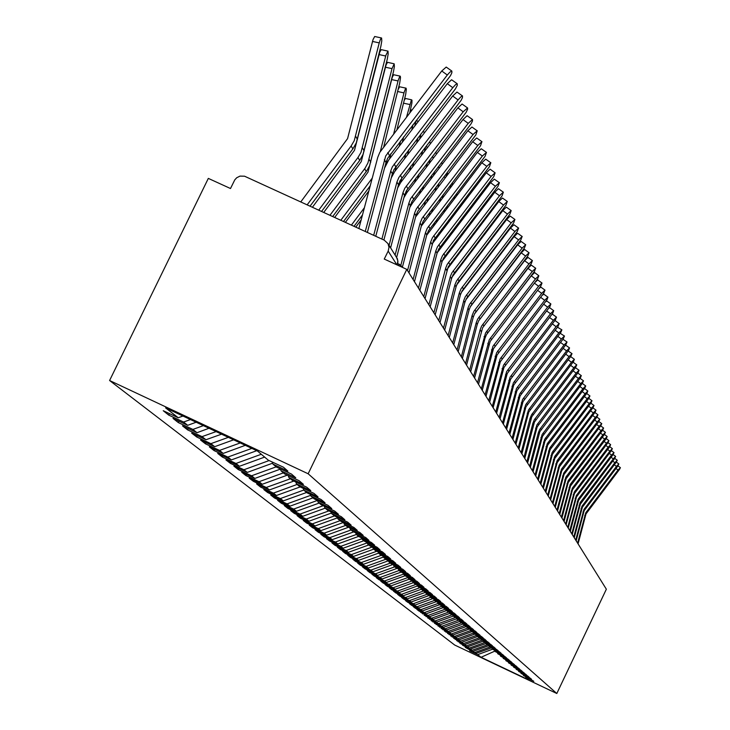 <?xml version="1.0" encoding="UTF-8"?>
<svg xmlns="http://www.w3.org/2000/svg" width="730" height="730" viewBox="0 0 730 730"><rect width="100%" height="100%" fill="white"/><g stroke="black" fill="none" stroke-linecap="round" stroke-linejoin="round"><path stroke-width="1.09" d="M396.91 264.862L388.159 251.074L388.99 247.315L388.022 243.628L384.29 240.143L244.532 176.24L239.978 176.085L236.666 177.737L234.814 179.817L230.488 188.559L208.342 178.403L109.564 380.467L454.69 645.028L556.853 693.5L308.124 473.752L109.564 380.467M399.666 264.534L403.17 267.727L399.666 264.534M367.4 232.414L386.124 161.95L387.612 158.3L450.483 75.628L451.916 72.754L451.888 71.102L449.881 72.188L447.317 75.035L441.769 70.992L446.176 67.032L451.906 71.111M365.274 231.446L385.741 155.919L447.317 75.035M441.769 70.992L379.828 152.342L377.802 157.288L358.859 228.508M300.742 201.909L347.58 138.6L373.039 39.593L374.718 36.5L381.388 37.978M310.058 206.17L352.846 148.911L356.222 142.952L380.896 46.236L381.827 40.853L381.571 38.015L380.531 39.119L379.262 42.933L354.187 140.707L351.103 145.991L307.129 204.838M375.758 236.237L392.329 173.767L393.945 169.643L455.465 88.832L457.281 85.364L457.263 83.749L455.666 84.507L452.764 87.655L447.308 83.658L451.633 79.743L457.29 83.767M373.696 235.297L390.906 170.446L392.375 166.841L452.764 87.655M447.308 83.658L388.734 159.998L384.491 168.064M383.861 239.951L398.498 184.717L400.086 180.648L461.086 100.375L462.491 97.601L462.482 96.031L460.913 96.789L458.057 99.891L452.673 95.949L456.934 92.08L462.51 96.041M381.854 239.029L396.974 182.007L398.826 177.445L458.057 99.891M452.673 95.949L394.647 171.623L391.234 177.883M390.614 247.753L404.484 195.348L406.309 190.868L466.169 112.219L467.684 109.071L467.547 107.958L463.194 111.772L457.892 107.894L462.081 104.052L467.574 107.967M389.081 245.307L403.006 192.72L404.831 188.221L463.194 111.772M457.892 107.894L400.743 182.427L397.658 187.875M396.645 257.325L410.442 205.166L412.103 201.252L471.096 123.717L472.465 121.043L472.465 119.537L468.186 123.324L462.957 119.492L467.081 115.696L472.502 119.547M395.149 254.971L408.864 203.123L410.671 198.688L468.186 123.324M462.957 119.492L406.92 192.592L403.845 197.757M312.413 207.256L354.515 150.261L379.764 52.14L381.224 49.622L387.794 51.082M321.547 211.435L359.68 160.372L363.002 154.504L387.292 59.185L388.214 53.892L387.977 51.118L385.878 55.343L361.031 152.342L357.992 157.534L318.709 210.13M323.737 212.43L361.25 161.576L386.106 64.861L387.539 62.36L394.027 63.793M332.697 216.536L366.752 170.902L369.59 165.719L393.507 71.768L394.419 66.558L394.191 63.829L391.964 68.656L367.966 162.945L365.109 168.146L329.942 215.268M334.732 217.467L368.02 172.07L392.265 77.207L393.671 74.734L400.067 76.148M383.825 146.502L399.721 83.22L400.505 77.709L400.332 76.312L399.73 76.422L398.206 80.337L380.33 151.439M372.282 178.02L340.846 220.259M398.133 89.571L399.575 86.751L405.944 88.147M396.992 129.338L405.743 94.343L406.354 89.215L406.09 88.184L405.606 88.43L404.11 92.29L393.735 133.581M402.476 266.715L415.954 215.715L417.724 211.353L475.887 134.895L477.247 130.798L473.04 134.539L467.875 130.761L471.936 127.002L477.283 130.807M400.834 265.163L414.695 212.722L416.337 208.853L473.04 134.539M467.875 130.761L412.404 203.159L409.831 207.448M404.301 100.22L405.396 98.431L411.647 99.809M409.767 112.694L411.921 103.049L411.966 100.183L411.318 100.092L406.61 116.809M408.946 272.837L421.447 225.47L423.199 221.172L480.55 145.763L481.9 141.739L477.748 145.453L472.666 141.72L476.663 137.997L481.937 141.748M407.541 270.584L420.088 223.061L422.104 218.288L477.748 145.453M472.666 141.72L415.625 216.938M414.476 281.698L426.795 234.96L428.519 230.716L485.076 156.329L486.426 152.378L482.338 156.056L477.32 152.369L481.252 148.692L486.463 152.397M413.107 279.508L425.471 232.614L427.205 228.353L482.338 156.056M477.32 152.369L421.256 226.218M419.85 290.312L433.456 240.453L489.492 166.613L490.825 162.735L486.8 166.376L481.846 162.744L485.724 159.094L490.861 162.754M418.518 288.177L430.709 241.913L432.416 237.715L486.8 166.376M481.846 162.744L426.712 235.288M425.079 298.698L437.06 253.182L438.739 249.058L493.781 176.633L495.104 172.818L491.144 176.423L486.253 172.837L490.076 169.223L495.15 172.837M423.783 296.626L435.81 250.965L437.489 246.813L491.144 176.423M486.253 172.837L432.014 244.13M410.205 110.951L410.871 109.856L411.857 109.974M415.89 121.572L416.501 120.833L418.454 121.271M430.18 306.865L442.124 261.468L443.648 257.863L497.96 186.378L499.384 182.692L495.369 186.205L490.542 182.655L494.31 179.087L499.32 182.646M428.911 304.839L440.902 259.296L442.435 255.682L495.369 186.205M490.542 182.655L437.179 252.753M435.135 314.812L448.193 266.861L502.03 195.877L503.344 192.191L499.484 195.731L494.721 192.227L498.444 188.687L503.381 192.209M433.912 312.851L445.738 267.883L447.244 264.315L499.484 195.731M494.721 192.227L442.225 261.139M439.971 322.569L451.478 278.769L453.084 274.799L505.999 205.13L507.295 201.507L503.499 205.011L498.791 201.553L502.459 198.049L507.341 201.526M438.776 320.643L450.446 276.25L451.934 272.728L503.499 205.011M498.791 201.553L447.143 269.315M444.689 330.115L456.159 286.416L457.628 282.939L509.868 214.145L511.155 210.587L507.414 214.063L502.76 210.642L506.383 207.165L511.201 210.605M443.521 328.245L454.909 284.864L456.505 280.922L507.414 214.063M502.76 210.642L451.952 277.263M449.279 337.479L460.484 294.765L462.053 290.887L513.637 222.942L514.915 219.438L511.219 222.878L506.629 219.502L510.197 216.062L514.96 219.456M448.147 335.663L459.38 292.803L460.959 288.916L511.219 222.878M506.629 219.502L456.642 285.01M442.827 163.447L442.143 164.341M447.809 174.16L447.262 173.302L446.012 176.514M452.299 185.046L452.345 182.81M451.076 184.471L450.127 187.875M456.524 195.813L456.852 193.423M454.899 195.968L454.179 198.879M453.759 344.67L464.818 302.466L466.37 298.634L517.314 231.519L518.583 228.07L514.942 231.483L510.407 228.143L513.929 224.74L518.629 228.089M452.655 342.89L463.869 300.112L465.302 296.718L514.942 231.483M510.407 228.143L461.232 292.557M460.548 206.417L461.004 204.044M458.139 351.668L469.171 309.538L470.585 306.189L520.901 239.887L522.169 236.493L518.565 239.878L514.093 236.575L517.561 233.198L522.205 236.511M457.053 349.935L468.122 307.677L469.536 304.319L518.565 239.878M514.093 236.575L465.722 299.921M464.371 216.856L464.928 214.547M462.4 358.512L473.186 317.304L474.692 313.562L524.405 248.054L525.655 244.714L522.105 248.072L517.68 244.805L521.111 241.457L525.7 244.732M461.342 356.815L472.164 315.488L473.898 311.345L522.105 248.072M517.68 244.805L470.111 307.084M466.57 365.183L477.21 324.467L478.707 320.771L527.817 256.029L529.067 252.744L525.563 256.066L521.193 252.835L524.578 249.523L529.113 252.753M465.539 363.531L476.215 322.687L477.712 318.983L525.563 256.066M521.193 252.835L474.418 314.082M470.631 371.707L482.621 327.797L531.458 263.338L532.398 260.583L528.94 263.868L524.614 260.683L527.954 257.398L532.444 260.592M469.627 370.092L480.176 329.723L481.654 326.054L528.94 263.868M474.609 378.067L484.994 338.282L486.454 334.668L534.415 271.423L535.647 268.229L532.234 271.496L527.963 268.339L531.258 265.081L535.692 268.248M473.624 376.498L485.505 332.962L532.234 271.496M478.488 384.29L490.195 341.375L537.608 278.851L538.831 275.712L535.455 278.942L531.23 275.821L534.606 272.591L538.868 275.721M477.53 382.748L489.264 339.715L535.455 278.942M482.284 390.368L493.453 348.685L540.72 286.114L542.016 283.058L538.603 286.224L534.442 283.149M535.081 282.318L537.773 279.937L541.979 283.03M481.344 388.862L492.942 346.312L538.603 286.224M485.988 396.308L497.03 355.09L543.759 293.214L544.972 290.166L541.678 293.341L537.608 290.339M538.859 288.697L540.866 287.118L545.009 290.175M485.067 394.839L496.537 352.754L541.678 293.341M489.611 402.12L500.351 361.724L547.016 299.711L547.938 297.147L544.689 300.304L540.711 297.356M542.308 295.267L543.886 294.144L547.984 297.165M488.717 400.679L500.05 359.06L544.689 300.304M496.217 272.901L496.163 272.445M495.323 273.531L495.004 274.489M493.161 407.805L503.946 367.473L549.927 306.5L550.84 303.981L547.628 307.102L543.74 304.227M545.575 301.818L546.843 301.006L550.885 303.99M492.276 406.391L503.481 365.228L547.628 307.102M499.612 281.096L499.648 280.63M498.216 282.51L498.052 283.14M496.628 413.363L507.295 373.468L552.774 313.152L553.678 310.661L550.502 313.763L546.697 310.953M548.705 308.306L549.726 307.722L553.723 310.679M495.77 411.985L506.647 371.616L550.502 313.763M500.023 418.801L510.571 379.326L555.557 319.658L556.461 317.203L553.322 320.278L549.599 317.523M551.725 314.712L552.555 314.292L556.497 317.212M499.174 417.451L510.133 377.154L553.322 320.278M503.344 424.121L513.774 385.066L558.012 326.447L559.18 323.6L556.077 326.648L552.437 323.956M554.654 321.017L555.32 320.726L559.253 323.636M502.514 422.807L513.354 382.931L556.077 326.648M506.593 429.34L516.913 390.678L560.95 332.25L561.835 329.869L558.779 332.889L555.211 330.252M557.492 327.213L561.908 329.905M505.79 428.045L516.502 388.588L558.779 332.889M509.777 434.441L520.161 395.824L563.295 338.775L564.445 336.001L561.416 339.003L557.93 336.421M560.266 333.3L564.518 336.037M508.983 433.173L519.587 394.118L561.416 339.003M512.898 439.433L522.999 401.564L565.86 344.743L567.064 342.041L563.998 344.989L560.585 342.452M562.958 339.277L567.064 342.041M512.122 438.201L522.607 399.538L563.998 344.989M515.946 444.333L525.947 406.838L568.624 350.19L569.5 347.9L566.535 350.847L563.186 348.365M565.586 345.153L569.564 347.927M515.188 443.119L525.573 404.849L566.535 350.847M518.939 449.123L528.83 412.012L570.823 356.331L571.955 353.667L569.017 356.596L565.741 354.159M568.15 350.92L572.019 353.694M518.2 447.937L528.465 410.05L569.017 356.596M521.877 453.832L531.832 416.739L573.488 361.551L574.355 359.315L571.453 362.217L568.241 359.835M570.65 356.587L574.419 359.343M521.147 452.664L530.053 418.272L531.495 414.822L571.453 362.217M524.751 458.44L534.442 422.04L575.596 367.455L576.709 364.854L573.835 367.738L570.687 365.401M573.087 362.162L576.773 364.881M524.04 457.29L532.854 423.236L534.278 419.823L573.835 367.738M527.571 462.957L537.161 426.904L578.16 372.464L579.018 370.293L576.171 373.149L573.087 370.858M575.468 367.637L579.082 370.32M526.868 461.834L536.824 425.052L576.171 373.149M530.336 467.383L539.826 431.685L580.423 377.766L581.281 375.612L578.47 378.45L575.441 376.205M529.642 466.278L538.284 432.881L539.68 429.532L578.47 378.45M533.046 471.726L542.445 436.367L582.403 383.341L583.498 380.841L580.715 383.651L577.749 381.452M532.371 470.649L542.125 434.56L580.715 383.651M535.701 475.987L545.009 440.957L584.83 388.059L585.67 385.96L582.923 388.752L580.012 386.599M535.044 474.929L544.534 439.496L582.923 388.752M538.311 480.167L547.683 445.145L586.975 393.059L587.805 390.988L585.086 393.762L582.23 391.645M537.663 479.126L547.226 443.721L585.086 393.762M540.866 484.273L550.155 449.57L588.836 398.343L589.904 395.925L587.212 398.671L584.411 396.591M540.236 483.251L549.708 448.165L587.212 398.671M543.385 488.297L552.428 454.224L591.136 402.787L591.966 400.761L589.292 403.498L586.546 401.454M542.755 487.302L552.145 452.536L589.292 403.498M545.848 492.248L554.809 458.486L593.161 407.523L593.983 405.515L591.337 408.225L588.635 406.227M545.237 491.272L554.535 456.816L591.337 408.225M548.267 496.135L557.145 462.674L595.151 412.167L595.963 410.187L593.344 412.879L590.698 410.908M547.664 495.168L557.045 460.73L593.344 412.879M550.648 499.94L559.436 466.78L596.866 417.076L597.97 414.786L595.324 417.441L592.714 415.507M550.055 498.992L559.18 465.165L595.324 417.441M552.984 503.682L561.689 470.814L598.792 421.557L599.823 419.266L597.259 421.922L594.704 420.024M552.4 502.76L561.443 469.217L597.259 421.922M555.274 507.359L564.053 474.482L600.899 425.599L601.702 423.692L599.157 426.32L596.647 424.459M554.709 506.447L563.66 473.204L599.157 426.32M557.528 510.973L566.088 478.67L602.752 429.924L603.546 428.035L601.027 430.645L598.563 428.811M556.972 510.078L565.85 477.119L601.027 430.645M559.746 514.522L568.223 482.503L604.349 434.514L605.416 432.324L602.87 434.898L600.443 433.1M559.198 513.637L567.995 480.97L602.87 434.898M561.917 518.008L570.468 485.97L606.137 438.684L607.196 436.513L604.668 439.077L602.296 437.306M561.379 517.141L570.258 484.474L604.668 439.077M564.062 521.439L572.53 489.675L608.108 442.453L608.893 440.619L606.447 443.183L604.111 441.44M563.533 520.59L572.329 488.188L606.447 443.183M566.161 524.806L574.419 493.589L609.623 446.815L610.672 444.689L608.19 447.216L605.891 445.501M565.64 523.976L574.209 492.12L608.19 447.216M568.232 528.128L576.554 496.884L611.53 450.456L612.315 448.658L609.906 451.186L607.643 449.498M567.721 527.297L576.207 495.716L609.906 451.186M570.267 531.385L578.516 500.397L612.99 454.68L614.021 452.591L611.594 455.082L609.367 453.43M569.756 530.573L578.178 499.247L611.594 455.082M572.265 534.588L580.304 504.129L614.633 458.513L615.618 456.433L613.255 458.924L611.065 457.29M571.763 533.794L580.113 502.724L613.255 458.924M574.227 537.736L582.348 507.259L616.248 462.282L617.224 460.219L614.879 462.692L612.735 461.095M573.743 536.952L582.02 506.136L614.879 462.692M576.162 540.839L584.21 510.598L617.845 465.986L618.812 463.952L616.485 466.406L614.368 464.827M575.687 540.072L583.89 509.503L616.485 466.406M578.069 543.886L586.053 513.893L619.615 469.326L620.372 467.62L618.064 470.056L615.983 468.505M577.594 543.129L585.734 512.807L618.064 470.056M397.175 264.981L397.868 260.847L396.417 256.996M398.124 265.419L399.584 264.442M397.266 265.026L397.941 261.933L397.403 258.812L388.022 243.628M469.682 650.795L477.675 654.591L481.07 657.274L528.702 679.867L525.792 677.413L533.831 681.227L523.456 675.442L531.559 679.292L530.272 678.188L521.083 673.443L529.25 677.321L527.945 676.199L518.674 671.408L526.905 675.314L525.573 674.173L516.22 669.337L524.523 673.279L523.173 672.12L513.728 667.238L522.096 671.208L520.718 670.03L511.192 665.094L519.632 669.1L518.236 667.904L508.609 662.922L517.123 666.955L515.699 665.742L505.99 660.705L514.577 664.774L513.126 663.543L503.317 658.451L511.976 662.557L510.507 661.298L500.598 656.161L509.339 660.303L507.834 659.017L497.833 653.824L506.647 658.004L505.123 656.699L495.022 651.452L503.91 655.668L502.359 654.336L492.157 649.034L501.127 653.286L499.548 651.936L489.237 646.57L498.289 650.859L496.683 649.481L486.271 644.07L495.405 648.395L493.763 646.99L483.242 641.515L492.458 645.877L490.788 644.453L480.158 638.914L489.465 643.322L487.759 641.862L477.018 636.259L486.408 640.712L484.674 639.224L473.816 633.558L483.296 638.047L481.526 636.533L470.558 630.811L480.121 635.337L478.314 633.795L467.227 628.001L476.882 632.572L475.048 631.003L463.833 625.135L473.587 629.753L471.708 628.156L460.374 622.216L470.22 626.878L468.313 625.245L456.852 619.241L466.789 623.949L464.837 622.279L453.248 616.202L463.295 620.956L461.296 619.259L451.204 614.477L449.57 613.1L459.717 617.899L457.683 616.166L447.481 611.339L445.82 609.942L456.067 614.788L453.996 613.017L443.694 608.136L441.997 606.712L452.345 611.603L450.227 609.796L439.816 604.869L438.082 603.409L448.548 608.355L446.386 606.511L435.865 601.529L434.095 600.042L444.661 605.042L442.453 603.153L431.822 598.125L430.016 596.602L440.701 601.648L438.438 599.722L427.689 594.64L425.846 593.079L436.64 598.189L434.332 596.218L423.473 591.081L421.584 589.493L432.498 594.649L430.143 592.632L419.157 587.44L417.231 585.816L428.264 591.026L425.855 588.964L414.749 583.717L412.779 582.056L423.938 587.331L421.465 585.223L410.242 579.912L408.225 578.215L419.504 583.544L416.985 581.39L405.634 576.025L403.562 574.282L414.978 579.675L412.395 577.466L400.907 572.037L398.799 570.258L410.333 575.705L407.696 573.452L396.08 567.967L393.917 566.142L405.588 571.654L402.878 569.336L391.134 563.788L388.917 561.927L400.733 567.502L397.959 565.13L386.07 559.518L383.798 557.601L395.751 563.25L392.913 560.822L380.877 555.138L378.56 553.185L390.65 558.888L387.74 556.397L375.567 550.657L373.185 548.65L385.422 554.426L382.438 551.871L370.119 546.058L367.674 543.996L380.065 549.845L377.009 547.226L364.526 541.341L362.025 539.233L374.572 545.146L371.433 542.472L358.804 536.514L356.231 534.342L368.933 540.337L365.712 537.581L352.918 531.549L350.291 529.323L363.157 535.391L359.844 532.572L346.887 526.458L344.186 524.177L357.216 530.318L353.822 527.425L340.7 521.238L337.917 518.893L351.121 525.116L347.635 522.133L334.34 515.864L331.484 513.464L344.861 519.76L341.284 516.703L327.807 510.352L324.868 507.879L338.428 514.267L334.751 511.119L321.09 504.686L318.07 502.149L331.812 508.618L328.035 505.388L314.183 498.864L311.08 496.245L325.014 502.806L321.127 499.484L307.084 492.869L303.89 490.177L318.024 496.829L314.019 493.407L299.774 486.709L296.49 483.935L310.825 490.679L306.7 487.156L292.255 480.358L288.879 477.511L303.415 484.346L299.163 480.714L284.508 473.825L281.032 470.886L295.778 477.821L291.407 474.08L276.533 467.09L272.947 464.061L287.912 471.105L283.404 467.246L268.302 460.155L257.489 451.021L165.619 407.86L178.175 417.788L163.228 410.753L168.73 415.069L183.558 422.04L187.719 425.334L172.992 418.409L178.33 422.588L192.948 429.459L196.99 432.662L182.473 425.827L187.656 429.888L202.055 436.668L205.979 439.77L191.671 433.036L196.708 436.978L210.906 443.667L214.72 446.678L200.604 440.035L205.495 443.867L219.502 450.456L223.207 453.385L209.291 446.833L214.045 450.556L227.851 457.062L231.456 459.909L217.722 453.449L222.349 457.062L235.973 463.486L239.476 466.251L225.935 459.873L230.424 463.395L243.875 469.728L247.278 472.42L233.91 466.123L238.29 469.554L251.558 475.805L254.87 478.424L241.685 472.21L245.937 475.549L259.031 481.718L262.262 484.264L249.24 478.132L253.392 481.38L266.313 487.476L269.461 489.958L256.604 483.899L260.647 487.065L273.412 493.079L276.469 495.506L263.785 489.52L267.718 492.604L280.32 498.544L283.304 500.908L270.775 494.995L274.608 497.997L287.054 503.873L289.965 506.173L277.592 500.333L281.333 503.262L293.624 509.065L296.462 511.31L284.235 505.534L287.885 508.399L300.03 514.13L302.795 516.32L290.713 510.617L294.272 513.409L306.281 519.067L308.982 521.202L297.037 515.572L300.514 518.291L312.376 523.894L315.013 525.974L303.215 520.408L306.609 523.063L318.326 528.593L320.899 530.628L309.237 525.125L312.549 527.717L324.138 533.192L326.657 535.181L315.123 529.734L318.362 532.27L329.814 537.682L332.278 539.625L320.881 534.241L324.038 536.714L335.362 542.071L337.762 543.969L326.493 538.64L329.586 541.058L340.782 546.35L343.127 548.212L331.986 542.938L335.006 545.31L346.084 550.539L348.374 552.355L337.351 547.144L340.308 549.462L351.267 554.636L353.512 556.415L342.607 551.26L345.491 553.523L356.331 558.642L358.53 560.385L347.736 555.284L350.564 557.492L361.286 562.565L363.44 564.263L352.763 559.216L355.528 561.379L366.141 566.398L368.239 568.059L357.682 563.067L360.383 565.184L370.886 570.148L372.939 571.782L362.491 566.836L365.146 568.916L375.53 573.826L377.547 575.423L367.199 570.522L369.8 572.557L380.084 577.421L382.055 578.981L371.816 574.136L374.362 576.134L384.537 580.952L386.471 582.476L376.333 577.676L378.824 579.629L388.907 584.402L390.796 585.898L380.759 581.144L383.204 583.06L393.178 587.778L395.04 589.247L385.102 584.548L387.493 586.418L397.375 591.099L399.191 592.532L389.355 587.878L391.7 589.712L401.482 594.348L403.261 595.753L393.516 591.136L395.815 592.942L405.506 597.532L407.258 598.91L397.604 594.339L399.857 596.109L409.457 600.653L411.173 602.004L401.609 597.478L403.827 599.211L413.335 603.71L415.014 605.042L405.542 600.562L407.714 602.259L417.131 606.721L418.783 608.026L409.402 603.582L411.528 605.243L420.863 609.669L422.478 610.946L413.189 606.539L415.27 608.181L424.522 612.561L426.11 613.811L416.894 609.45L418.947 611.056L428.108 615.399L429.669 616.631L420.544 612.306L431.631 618.182L433.164 619.396L424.121 615.107L435.098 620.92L436.595 622.106L427.634 617.863L438.493 623.602L439.971 624.77L431.083 620.564L441.832 626.249L443.283 627.389L434.478 623.219L445.108 628.84L446.532 629.963L437.799 625.829L448.329 631.386L449.726 632.49L441.075 628.384L451.496 633.886L452.874 634.972L444.287 630.902L454.607 636.341L455.958 637.418L447.444 633.385L457.664 638.759L458.988 639.808L450.556 635.812L460.666 641.141L453.604 638.202L463.623 643.477L456.606 640.557L466.525 645.776L459.562 642.865L469.381 648.03L462.464 645.137L472.191 650.257L465.32 647.382L476.161 653.386L469.864 650.403M476.161 653.386L491.199 647.985M474.956 652.438L489.848 647.081M525.792 677.413L525.582 676.838M473.414 651.224L488.717 645.712M472.191 650.257L487.202 644.855M523.456 675.442L523.246 674.858M470.631 649.016L486.052 643.458M469.381 648.03L484.519 642.582M521.083 673.443L520.873 672.841M467.793 646.771L483.151 641.241M466.525 645.776L481.9 640.237M518.674 671.408L518.455 670.797M464.91 644.49L480.23 638.978M463.623 643.477L479.272 637.847M516.22 669.337L516 668.716M461.971 642.172L477.429 636.606M460.666 641.141L476.599 635.401M513.728 667.238L513.5 666.609M458.988 639.808L474.582 634.206M457.664 638.759L473.624 633.019M511.192 665.094L510.964 664.455M455.958 637.418L471.68 631.751M454.607 636.341L470.494 630.629M508.609 662.922L508.381 662.265M452.874 634.972L468.733 629.26M451.496 633.886L467.41 628.156M505.99 660.705L505.753 660.048M449.726 632.49L465.895 626.668M448.329 631.386L464.389 625.601M503.317 658.451L503.08 657.776M446.532 629.963L463.002 624.031M445.108 628.84L461.305 623M500.598 656.161L500.36 655.476M443.283 627.389L460.064 621.349L460.374 622.216M441.832 626.249L458.175 620.363M497.833 653.824L497.586 653.131M439.971 624.77L456.679 618.757M438.493 623.602L455.046 617.644M495.022 651.452L494.776 650.74M436.595 622.106L453.221 616.12M435.098 620.92L451.97 614.842M492.157 649.034L491.901 648.313M433.164 619.396L449.89 613.364M431.631 618.182L448.84 611.986M489.237 646.57L488.981 645.84M429.669 616.631L446.541 610.545M428.108 615.399L445.537 609.112M486.271 644.07L486.007 643.322M426.11 613.811L443.137 607.67M424.522 612.561L441.851 606.311M483.242 641.515L482.977 640.748M422.478 610.946L439.67 604.75M420.863 609.669L438.119 603.445M480.158 638.914L479.884 638.139M418.783 608.026L436.257 601.721M417.131 606.721L434.56 600.434M477.018 636.259L476.736 635.465M415.014 605.042L432.844 598.609M413.335 603.71L430.928 597.368M473.816 633.558L473.533 632.755M411.173 602.004L429.377 595.434M409.457 600.653L427.223 594.247M470.558 630.811L470.266 629.981M407.258 598.91L425.572 592.304M405.506 597.532L423.446 591.054M467.227 628.001L466.935 627.161M403.261 595.753L421.475 589.183M401.482 594.348L419.786 587.741M463.833 625.135L463.532 624.278M399.191 592.532L417.405 585.962M397.375 591.099L416.073 584.347M395.04 589.247L413.435 582.604M393.178 587.778L412.286 580.879M456.852 619.241L456.533 618.346M390.796 585.898L409.375 579.191M388.907 584.402L407.979 577.512M453.248 616.202L452.928 615.29M386.471 582.476L405.241 575.696M384.537 580.952L403.498 574.099M449.57 613.1L449.251 612.178M382.055 578.981L401.071 572.119M380.084 577.421L399.137 570.541M445.82 609.942L445.492 608.993M377.547 575.423L396.992 568.396M375.53 573.826L394.784 566.872M441.997 606.712L441.659 605.745M372.939 571.782L392.831 564.591M370.886 570.148L390.34 563.122M438.082 603.409L437.745 602.423M368.239 568.059L388.506 560.74M366.141 566.398L385.805 559.289M434.095 600.042L433.739 599.029M363.44 564.263L383.579 556.981M361.286 562.565L381.288 555.329M430.016 596.602L429.651 595.57M358.53 560.385L378.541 553.139M356.331 558.642L376.808 551.241M425.846 593.079L425.48 592.03M353.512 556.415L373.724 549.106M351.267 554.636L372.227 547.053M421.584 589.493L421.21 588.407M348.374 552.355L368.814 544.963M346.084 550.539L367.281 542.874M417.231 585.816L416.848 584.712M343.127 548.212L363.805 540.729M340.782 546.35L361.852 538.731M412.779 582.056L412.386 580.925M337.762 543.969L358.667 536.395M335.362 542.071L356.377 534.46M408.225 578.215L407.824 577.056M332.278 539.625L353.639 531.887M329.814 537.682L351.066 529.989M403.562 574.282L403.152 573.105M326.657 535.181L348.566 527.252M324.138 533.192L345.637 525.408M398.799 570.258L398.379 569.053M320.899 530.628L343.374 522.498M318.326 528.593L340.08 520.718M393.917 566.142L393.488 564.901M315.013 525.974L337.543 517.807M312.376 523.894L334.413 515.9M388.917 561.927L388.479 560.658M308.982 521.202L331.356 513.099M306.281 519.067L328.901 510.872M383.798 557.601L383.35 556.306M302.795 516.32L325.233 508.18M300.03 514.13L323.253 505.708M378.56 553.185L378.094 551.853M296.462 511.31L319.174 503.07M293.624 509.065L317.477 500.415L318.07 502.149M373.185 548.65L372.711 547.281M289.965 506.173L312.96 497.833M287.054 503.873L310.752 495.278M367.674 543.996L367.19 542.6M283.304 500.908L306.591 492.458M280.32 498.544L303.835 490.012M362.025 539.233L361.523 537.8M276.469 495.506L300.185 486.901M273.412 493.079L297.128 484.474M356.231 534.342L355.72 532.873M269.461 489.958L293.843 481.106M266.313 487.476L290.348 478.752M350.291 529.323L349.761 527.817M262.262 484.264L287.346 475.157M259.031 481.718L283.386 472.876M344.186 524.177L343.648 522.625M254.87 478.424L280.429 469.144M251.558 475.805L276.232 466.835M337.917 518.893L337.37 517.296M247.278 472.42L272.646 463.203M243.875 469.728L269.142 460.548M331.484 513.464L330.918 511.821M239.476 466.251L264.68 457.089M235.973 463.486L261.331 454.261M324.868 507.879L324.284 506.191M231.456 459.909L256.787 450.693M227.851 457.062L251.804 448.357M223.207 453.385L245.362 445.327M219.502 450.456L240.234 442.918M311.08 496.245L310.469 494.465M214.72 446.678L233.609 439.807M210.906 443.667L228.326 437.325M303.89 490.177L303.26 488.343M205.979 439.77L221.509 434.122M202.055 436.668L216.071 431.567M296.49 483.935L295.842 482.046M196.99 432.662L209.054 428.264M192.948 429.459L203.451 425.636M288.879 477.511L288.204 475.558M187.719 425.334L196.224 422.241M183.558 422.04L190.457 419.522M281.032 470.886L280.338 468.879M388.159 251.074L384.29 259.077L406.802 269.388L308.124 473.752M178.175 417.788L183.002 416.027M272.947 464.061L272.226 461.999M406.802 269.388L606.32 589.174L556.853 693.5M481.07 657.274L494.904 651.105M477.675 654.591L492.449 649.28M168.73 415.069L169.415 413.664M397.722 263.649L399.346 264.388M178.33 422.588L178.996 421.228M187.656 429.888L188.294 428.574M196.708 436.978L197.328 435.701M205.495 443.867L206.106 442.626M214.045 450.556L214.629 449.351M222.349 457.062L222.924 455.894M230.424 463.395L230.981 462.254M238.29 469.554L238.829 468.441M245.937 475.549L246.466 474.464M253.392 481.38L253.903 480.331M260.647 487.065L261.148 486.043M267.718 492.604L268.202 491.6M274.608 497.997L275.082 497.03M281.333 503.262L281.789 502.313M287.885 508.399L288.332 507.469M294.272 513.409L294.71 512.506M300.514 518.291L300.942 517.415M306.609 523.063L307.02 522.205M312.549 527.717L312.96 526.877M318.362 532.27L318.755 531.449M324.038 536.714L324.421 535.92M329.586 541.058L329.96 540.282M335.006 545.31L335.371 544.543M340.308 549.462L340.673 548.714M345.491 553.523L345.847 552.792M350.564 557.492L350.911 556.78M355.528 561.379L355.866 560.686M360.383 565.184L360.711 564.5M365.146 568.916L365.465 568.241M369.8 572.557L370.11 571.9M374.362 576.134L374.663 575.486M378.824 579.629L379.125 579M383.204 583.06L383.496 582.44M387.493 586.418L387.785 585.816M391.7 589.712L391.983 589.119M395.815 592.942L396.098 592.358M399.857 596.109L400.131 595.534M403.827 599.211L404.091 598.655M407.714 602.259L407.979 601.712M411.528 605.243L411.784 604.705M415.27 608.181L415.525 607.652M418.947 611.056L419.193 610.536M422.551 613.884L422.798 613.373M426.092 616.658L426.338 616.156M429.578 619.378L429.806 618.894M432.99 622.06L433.219 621.577M436.348 624.688L436.567 624.214M439.642 627.262L439.862 626.805M442.882 629.808L443.101 629.351M446.066 632.299L446.276 631.851M449.196 634.744L449.406 634.306M452.272 637.153L452.472 636.724M455.292 639.526L455.493 639.097M458.267 641.852L458.467 641.433M461.187 644.143L461.387 643.732M370.247 185.685L343.52 221.491M345.409 222.349L368.842 190.95M390.915 153.537L389.565 158.921M387.447 158.638L386.006 164.369M364.37 207.776L351.431 225.105M362.445 215.031L354.032 226.3M355.784 227.094L361.149 219.903M403.699 136.866L402.349 142.25M396.399 165.984L395.149 170.957M400.542 140.99L399.191 146.374M392.11 174.598L391.371 177.536M416.109 120.696L414.768 126.071M408.827 149.778L407.577 154.751M401.746 178.029L400.587 182.637M413.043 124.693L411.693 130.077M405.752 153.784L404.502 158.757M420.891 134.055L419.65 139.019M413.828 162.279L412.678 166.86M406.92 189.855L405.862 194.071M417.907 137.943L416.666 142.907M410.835 166.175L409.694 170.756M425.553 146.976L424.413 151.557M418.701 174.379L417.651 178.594M411.893 201.635L410.972 205.303M422.652 150.763L421.511 155.335M415.799 178.175L414.749 182.381M430.116 159.487L429.067 163.693M423.473 186.114L422.506 189.973M416.511 213.954L415.899 216.409M427.296 163.173L426.247 167.38M420.644 189.8L419.677 193.66M434.578 171.614L433.62 175.465M428.127 197.474L427.242 201.005M431.832 175.2L430.873 179.051M425.371 201.069L424.495 204.592M438.94 183.358L438.064 186.88M432.671 208.506L431.868 211.709M436.266 186.853L435.39 190.375M429.997 212.001L429.194 215.213M443.21 194.746L442.407 197.958M437.115 219.201L436.394 222.112M440.601 198.149L439.798 201.361M434.505 222.604L433.784 225.515M447.38 205.796L446.66 208.698M441.458 229.585L440.801 232.204M444.844 209.108L444.114 212.019M438.912 232.906L438.265 235.535M451.459 216.509L450.812 219.137M445.702 239.668L445.118 242.022M448.987 219.748L448.329 222.376M443.229 242.907L442.635 245.262M455.456 226.921L454.872 229.275M449.853 249.459L449.333 251.558M458.796 206.937L458.139 209.556M453.038 230.078L452.454 232.432M447.435 252.616L446.915 254.715M459.371 237.031L458.841 239.121M453.914 258.986L453.458 260.838M462.61 217.576L462.026 219.931M457.007 240.106L456.487 242.205M451.56 262.061L451.094 263.913M468.633 224.913L468.122 227.003M463.194 246.849L462.738 248.702M457.883 268.238L457.482 269.854M466.342 227.915L465.822 230.005M460.895 249.852L460.438 251.704M455.593 271.241L455.182 272.865M472.237 235.023L471.781 236.876M466.945 256.394L466.543 258.018M461.771 277.245L461.424 278.641M470.001 237.953L469.545 239.805M464.7 259.332L464.298 260.948M459.535 280.174L459.188 281.57M524.614 260.683L478.634 320.89M475.768 244.851L475.376 246.466M470.613 265.684L470.266 267.08M465.576 286.005L465.284 287.182M473.587 247.707L473.186 249.322M468.423 268.54L468.076 269.936M463.386 288.87L463.094 290.047M527.963 268.339L482.804 327.487M479.236 254.405L478.889 255.792M474.208 274.708L473.916 275.894M469.299 294.528L469.061 295.513M477.101 257.197L476.754 258.593M472.073 277.51L471.781 278.696M467.154 297.375L466.917 298.305M531.23 275.821L486.983 333.793M482.63 263.694L482.338 264.871M477.73 283.495L477.484 284.481M472.949 302.831L472.757 303.616M480.541 266.423L480.249 267.609M475.641 286.233L475.403 287.209M470.795 305.824L470.667 306.354M485.961 272.728L485.715 273.713M481.18 292.055L480.988 292.839M476.517 310.916L476.371 311.518M483.917 275.402L483.68 276.378M479.145 294.719L478.944 295.513M489.219 281.524L489.027 282.318M484.565 300.386L484.41 300.988M487.229 284.134L487.038 284.928M482.567 302.996L482.42 303.598M492.421 290.093L492.276 290.695M490.478 292.639L490.323 293.25M384.354 159.614L385.978 162.489M387.84 152.552L389.446 155.454M379.262 42.933L372.51 41.464M357.408 139.348L355.683 136.4M352.846 148.911L351.103 145.991M390.76 170.984L392.329 173.767M394.191 164.022L395.742 166.832M396.974 182.007L398.498 184.717M400.35 175.145L401.865 177.883M403.006 192.72L404.484 195.348M406.336 185.958L407.796 188.605M408.864 203.123L410.306 205.678M412.14 196.452L413.572 199.025M385.714 55.991L379.062 54.531M364.17 150.955L362.5 148.09M359.68 160.372L357.992 157.534M391.964 68.656L385.413 67.224M370.74 162.224L369.115 159.432M366.314 171.504L364.671 168.749M398.051 80.957L391.59 79.543M371.643 180.429L371.168 179.635M403.955 92.911L397.64 91.524M414.558 213.233L415.954 215.715M417.788 206.654L419.175 209.154M409.685 104.518L403.562 103.167M420.088 223.061L421.447 225.47M423.281 216.573L424.632 219.009M425.471 232.614L426.795 234.96M428.62 226.218L429.934 228.581M430.709 241.913L431.996 244.194M433.812 235.598L435.089 237.907M435.81 250.965L437.06 253.182M438.867 244.732L440.108 246.977M421.575 136.51L420.343 136.236M427.789 147.15L425.773 146.703M440.774 259.771L441.997 261.942M443.785 253.62L444.999 255.81M445.61 268.357L446.796 270.465M448.585 262.28L449.762 264.415M450.319 276.716L451.478 278.769M453.257 270.721L454.407 272.792M454.909 284.864L456.04 286.872M457.81 278.942L458.924 280.968M459.38 292.803L460.484 294.765M462.245 286.963L463.34 288.934M433.812 157.507L431.959 157.096M439.661 167.59L437.954 167.207M445.327 177.399L443.767 177.052M450.373 186.871L449.406 186.652M463.751 300.559L464.818 302.466M466.57 294.783L467.638 296.709M468.003 308.115L469.052 309.976M470.795 302.412L471.836 304.282M472.164 315.488L473.186 317.304M474.92 309.849L475.933 311.683M476.215 322.687L477.21 324.467M478.935 317.121L479.929 318.91M480.176 329.723L481.152 331.447M482.868 324.211L483.835 325.963M484.045 336.585L484.994 338.282M486.7 331.146L487.649 332.853M476.079 245.545L475.622 245.444M487.822 343.292L488.753 344.952M490.45 337.917L491.372 339.578M480.687 253.438L480.075 253.301M491.518 349.852L492.421 351.468M494.11 344.533L495.013 346.157M485.176 261.157L484.656 261.039M495.123 356.258L496.017 357.837M497.696 350.993L498.572 352.59M498.654 362.527L499.521 364.069M501.191 357.317L502.058 358.877M502.103 368.65L502.961 370.165M504.613 363.504L505.461 365.027M505.479 374.645L506.31 376.123M507.961 369.553L508.792 371.041M508.783 380.512L509.604 381.954M511.237 375.466L512.049 376.926M512.022 386.252L512.816 387.666M514.449 381.261L515.234 382.693M515.179 391.864L515.964 393.251M517.588 386.937L518.364 388.333M518.282 397.366L519.048 398.726M520.663 392.484L521.421 393.853M521.32 402.759L522.069 404.082M523.665 397.923L524.414 399.264M524.286 408.034L525.025 409.338M526.622 403.252L527.343 404.566M527.206 413.207L527.918 414.485M529.505 408.471L530.217 409.758M530.053 418.272L530.765 419.522M532.334 413.582L533.037 414.841M532.854 423.236L533.548 424.468M535.108 418.591L535.802 419.832M535.601 428.108L536.276 429.313M537.837 423.51L538.503 424.723M538.284 432.881L538.95 434.058M540.501 428.327L541.158 429.514M540.921 437.562L541.578 438.721M543.12 433.054L543.759 434.222M543.512 442.161L544.151 443.293M545.684 437.69L546.314 438.83M546.049 446.66L546.679 447.773M548.203 442.234L548.823 443.356M548.54 451.085L549.161 452.18M550.666 446.696L551.278 447.8M550.986 455.429L551.588 456.496M553.094 451.076L553.696 452.162M553.386 459.69L553.979 460.74M555.475 455.383L556.059 456.442M555.74 463.869L556.324 464.901M557.811 459.599L558.386 460.648M558.058 467.976L558.623 468.989M560.111 463.751L560.677 464.773M560.33 472.009L560.886 473.003M562.365 467.82L562.921 468.824M562.556 475.969L563.113 476.955M564.573 471.817L565.12 472.803M564.755 479.865L565.294 480.824M566.745 475.741L567.283 476.717M566.909 483.689L567.438 484.638M568.889 479.601L569.409 480.559M569.026 487.448L569.546 488.379M570.988 483.397L571.508 484.337M571.106 491.144L571.617 492.056M573.05 487.129L573.561 488.051M573.15 494.776L573.652 495.67M575.076 490.788L575.578 491.701M575.158 498.344L575.66 499.229M577.074 494.392L577.567 495.287M577.138 501.857L577.631 502.724M579.036 497.942L579.52 498.818M579.082 505.306L579.565 506.164M580.961 501.428L581.445 502.286M580.998 508.7L581.472 509.54M582.859 504.85L583.334 505.698M582.878 512.04L583.343 512.871M584.73 508.226L585.186 509.056M584.73 515.334L585.186 516.146M586.564 511.538L587.02 512.36M399.465 264.388L397.74 263.594M422.643 131.765L424.833 132.249M429.003 142.487L431.019 142.934M435.153 152.926L437.014 153.337M441.121 163.082L442.781 163.447M446.897 172.974L447.508 173.101M468.578 225.132L469.408 225.314M473.442 233.454L474.254 233.637M478.25 241.603L478.971 241.767M482.941 249.56L483.552 249.696M487.494 257.334L488.014 257.444M581.336 375.64L577.804 373.021M583.562 380.868L580.085 378.286M585.734 385.988L582.33 383.46M587.869 391.015L584.529 388.533M589.968 395.952L586.683 393.507M592.021 400.788L588.8 398.398M594.038 405.542L590.871 403.188M596.018 410.205L592.915 407.897M597.97 414.786L594.913 412.523M599.877 419.294L596.885 417.058M601.757 423.71L598.81 421.52M603.601 428.054L600.708 425.9M605.416 432.324L602.569 430.207M607.196 436.513L604.394 434.432M608.948 440.637L606.192 438.593M610.672 444.689L607.962 442.681M612.361 448.676L609.696 446.696M614.021 452.591L611.411 450.647M615.664 456.451L613.091 454.534M617.27 460.238L614.742 458.349M618.858 463.97L616.366 462.108M620.418 467.638L617.963 465.804"/></g></svg>
